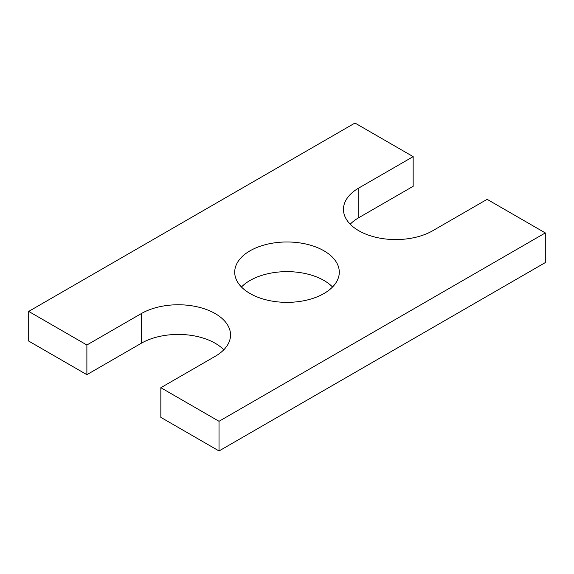 <?xml version="1.0" encoding="UTF-8"?>
<svg xmlns="http://www.w3.org/2000/svg" width="574" height="574" viewBox="0 0 574 574"><rect width="100%" height="100%" fill="white"/><g stroke="black" fill="none" stroke-linecap="round" stroke-linejoin="round"><path stroke-width="0.86" d="M28.7 311.409L86.882 345.003L86.882 374.671L28.7 341.078L28.7 311.409L354.976 123.037L413.158 156.63L413.158 186.299L358.779 217.689A52.291 30.192 0 0 0 350.212 224.212M223.788 349.788A52.291 30.192 0 0 0 141.261 343.274L86.882 374.671M160.842 387.701L219.024 421.294L219.024 450.963L160.842 417.37L160.842 387.701L215.221 356.311A52.291 30.192 0 0 0 230.54 334.958A52.291 30.192 0 0 0 198.252 307.061A52.291 30.192 0 0 0 141.261 313.612L86.882 345.003M219.024 450.963L545.3 262.591L545.3 232.922L219.024 421.294M413.158 156.63L358.779 188.028A52.291 30.192 0 0 0 343.46 209.374A52.291 30.192 0 0 0 375.748 237.27A52.291 30.192 0 0 0 432.739 230.726L487.118 199.329L545.3 232.922M250.02 293.515A52.291 30.192 0 0 0 307.011 300.058A52.291 30.192 0 0 0 339.291 272.169A52.291 30.192 0 0 0 287 241.977A52.291 30.192 0 0 0 234.709 272.169A52.291 30.192 0 0 0 250.02 293.515M332.547 287A52.291 30.192 0 0 0 287 271.638A52.291 30.192 0 0 0 241.453 287M141.261 313.612L141.261 343.274M358.779 188.028L358.779 217.689"/></g></svg>
